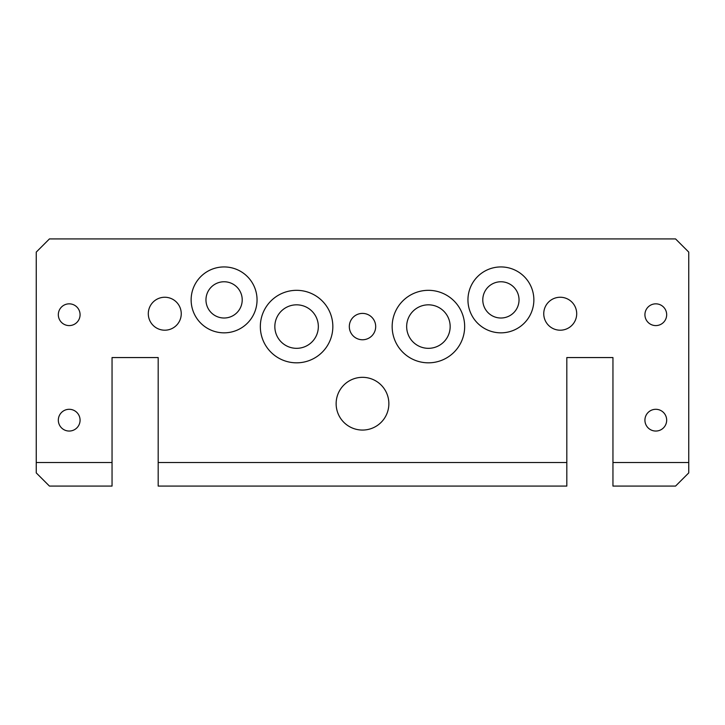 <?xml version="1.0" encoding="UTF-8"?>
<svg xmlns="http://www.w3.org/2000/svg" width="725" height="725" viewBox="0 0 725 725"><rect width="100%" height="100%" fill="white"/><g stroke="black" fill="none" stroke-linecap="round" stroke-linejoin="round"><path stroke-width="1.09" d="M349.314 326.576A13.186 13.186 0 0 0 362.5 339.762A13.186 13.186 0 0 0 375.686 326.576A13.186 13.186 0 0 0 362.5 313.399A13.186 13.186 0 0 0 349.314 326.576M392.162 326.576A36.25 36.25 0 0 0 428.412 362.826A36.25 36.25 0 0 0 464.662 326.576A36.25 36.25 0 0 0 428.412 290.326A36.25 36.25 0 0 0 392.162 326.576M406.662 326.576A21.75 21.75 0 0 0 428.412 348.326A21.75 21.75 0 0 0 450.162 326.576A21.75 21.75 0 0 0 428.412 304.826A21.75 21.75 0 0 0 406.662 326.576M260.338 326.576A36.25 36.25 0 0 0 296.588 362.826A36.25 36.25 0 0 0 332.838 326.576A36.25 36.25 0 0 0 296.588 290.326A36.25 36.25 0 0 0 260.338 326.576M274.838 326.576A21.75 21.75 0 0 0 296.588 348.326A21.75 21.75 0 0 0 318.338 326.576A21.75 21.75 0 0 0 296.588 304.826A21.75 21.75 0 0 0 274.838 326.576M148.299 313.726A16.476 16.476 0 0 0 164.774 330.201A16.476 16.476 0 0 0 181.25 313.726A16.476 16.476 0 0 0 164.774 297.25A16.476 16.476 0 0 0 148.299 313.726M543.75 313.726A16.476 16.476 0 0 0 560.226 330.201A16.476 16.476 0 0 0 576.701 313.726A16.476 16.476 0 0 0 560.226 297.25A16.476 16.476 0 0 0 543.75 313.726M191.137 299.887A32.951 32.951 0 0 0 224.088 332.838A32.951 32.951 0 0 0 257.049 299.887A32.951 32.951 0 0 0 224.088 266.936A32.951 32.951 0 0 0 191.137 299.887M205.963 299.887A18.125 18.125 0 0 0 224.088 318.012A18.125 18.125 0 0 0 242.213 299.887A18.125 18.125 0 0 0 224.088 281.762A18.125 18.125 0 0 0 205.963 299.887M467.951 299.887A32.951 32.951 0 0 0 500.912 332.838A32.951 32.951 0 0 0 533.863 299.887A32.951 32.951 0 0 0 500.912 266.936A32.951 32.951 0 0 0 467.951 299.887M482.787 299.887A18.125 18.125 0 0 0 500.912 318.012A18.125 18.125 0 0 0 519.037 299.887A18.125 18.125 0 0 0 500.912 281.762A18.125 18.125 0 0 0 482.787 299.887M58.326 420.174A10.875 10.875 0 0 0 69.201 431.049A10.875 10.875 0 0 0 80.076 420.174A10.875 10.875 0 0 0 69.201 409.299A10.875 10.875 0 0 0 58.326 420.174M58.326 314.713A10.875 10.875 0 0 0 69.201 325.588A10.875 10.875 0 0 0 80.076 314.713A10.875 10.875 0 0 0 69.201 303.838A10.875 10.875 0 0 0 58.326 314.713M644.924 420.174A10.875 10.875 0 0 0 655.799 431.049A10.875 10.875 0 0 0 666.674 420.174A10.875 10.875 0 0 0 655.799 409.299A10.875 10.875 0 0 0 644.924 420.174M644.924 314.713A10.875 10.875 0 0 0 655.799 325.588A10.875 10.875 0 0 0 666.674 314.713A10.875 10.875 0 0 0 655.799 303.838A10.875 10.875 0 0 0 644.924 314.713M336.137 403.689A26.363 26.363 0 0 0 362.5 430.061A26.363 26.363 0 0 0 388.863 403.689A26.363 26.363 0 0 0 362.5 377.326A26.363 26.363 0 0 0 336.137 403.689M688.75 462.514L688.75 472.899L675.564 486.076L612.951 486.076L612.951 462.514L688.75 462.514L688.75 252.101L675.564 238.924L49.436 238.924L36.25 252.101L36.25 462.514L112.049 462.514L112.049 486.076L49.436 486.076L36.25 472.899L36.25 462.514M158.186 462.514L566.814 462.514L566.814 486.076L158.186 486.076L158.186 357.561L112.049 357.561L112.049 462.514M612.951 462.514L612.951 357.561L566.814 357.561L566.814 462.514"/></g></svg>
